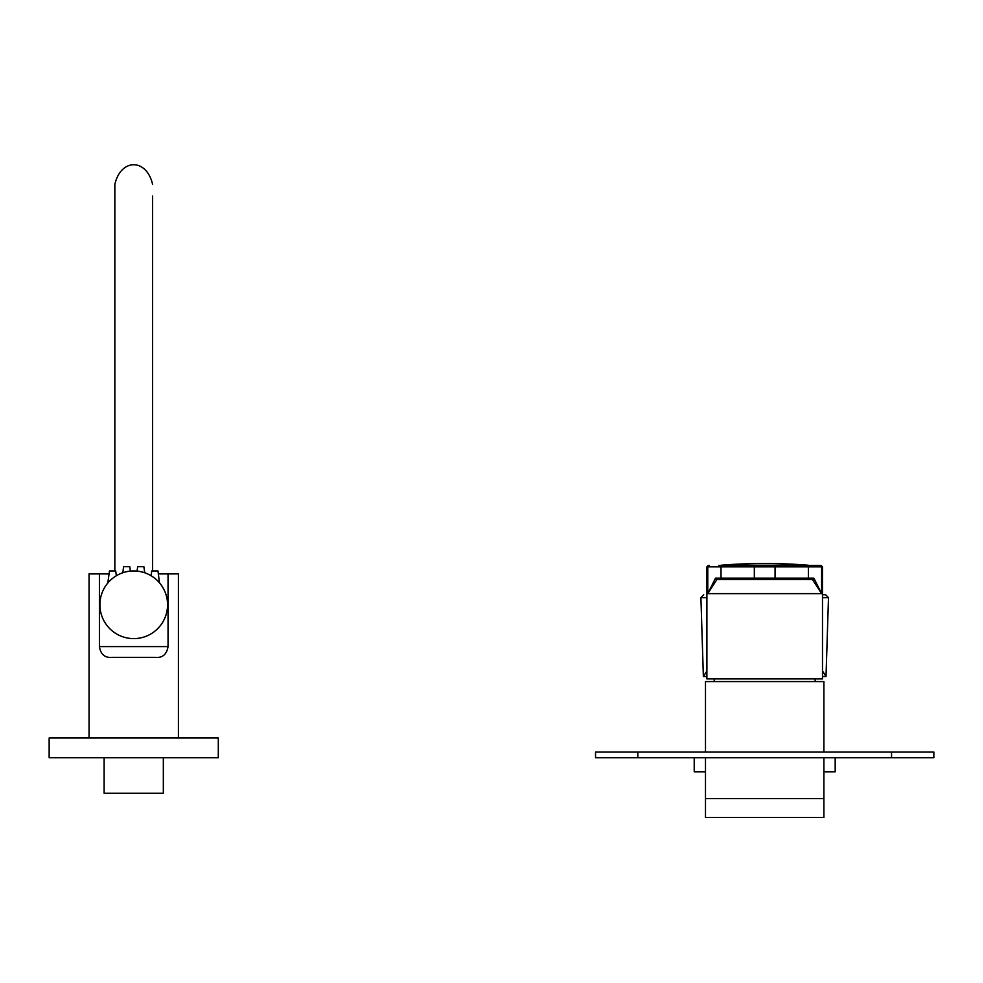 <?xml version="1.0" encoding="UTF-8"?>
<svg xmlns="http://www.w3.org/2000/svg" width="983" height="983" viewBox="0 0 983 983"><rect width="100%" height="100%" fill="white"/><g stroke="black" fill="none" stroke-linecap="round" stroke-linejoin="round"><path stroke-width="1.47" d="M705.487 817.475L823.901 817.475L823.901 798.589L705.487 798.589L705.487 817.475M705.487 752.069L705.487 681.588L823.901 681.588L823.901 752.069M595.538 752.069L637.832 752.069L637.832 757.709L595.538 757.709L595.538 752.069M891.556 752.069L933.85 752.069L933.85 757.709L891.556 757.709L891.556 752.069L637.832 752.069M891.556 757.709L637.832 757.709M835.181 757.709L835.181 771.802L823.901 771.802M705.487 771.802L694.219 771.802L694.219 757.709M822.488 594.752L825.511 594.752M828.276 604.152L828.436 599.507M706.9 597.664L700.904 597.664L703.373 676.513L706.9 670.922M822.488 670.922L826.015 676.513L828.497 597.664L822.488 597.664M703.631 676.513L706.888 676.513M822.771 676.513L825.757 676.513M701.112 604.152L700.953 599.507M707.772 678.909L822.488 678.909L822.488 566.847L808.382 566.847L808.382 578.127L813.863 578.127L821.616 593.634L812.474 579.528L716.914 579.528L754.33 579.528L754.33 578.127L775.059 578.127L775.059 566.847L754.33 566.847L754.33 578.127L721.018 578.127L721.018 566.847L706.9 566.847L706.9 678.909L707.772 678.909M718.88 565.434L821.075 565.434L775.059 565.434L775.059 566.847L808.382 566.847A1.413 1.388 -90 0 0 806.994 565.434M754.33 565.434L722.407 565.434A1.413 1.388 90 0 0 721.018 566.847L754.33 566.847L754.33 565.434M715.526 578.127A1.413 1.388 -90 0 0 716.914 579.528L707.772 593.634L715.526 578.127L721.018 578.127A1.413 1.388 -90 0 0 722.407 579.528M812.474 579.528A1.413 1.388 -90 0 0 813.863 578.127M726.277 565.225L808.198 565.225A537.455 537.455 0 0 0 721.203 565.225L726.277 565.225M133.725 570.939A33.827 33.827 0 0 0 104.431 621.686A33.827 33.827 0 0 0 163.031 621.686A33.827 33.827 0 0 0 133.725 570.939M151.099 575.731L151.837 576.185L151.099 575.731L151.775 570.939L157.968 570.939L159.479 582.821M153.127 577.046L154.417 578.004L153.127 577.046M158.927 582.194L159.553 582.907L158.927 582.194M113.61 577.574L116.363 575.731L115.687 570.939L109.482 570.939L107.811 583.017M115.515 576.259L114.335 577.046M108.118 582.661L108.732 581.973M108.892 581.801L109.789 580.867L108.892 581.801M109.998 580.646L112.848 578.139M143.85 572.487L142.953 572.217L143.85 572.487M137.559 571.148L140.495 571.615M142.572 572.106L141.601 571.86M129.854 571.16L127.815 571.455L130.395 571.098L129.781 566.712L123.575 566.712L122.826 572.733M137.055 571.098L137.669 566.712L143.874 566.712L144.734 572.77M74.683 757.709L218.3 757.709L218.3 737.975L49.15 737.975L49.15 757.709L74.683 757.709M89.048 737.975L89.048 573.9L99.406 573.9L99.406 646.605C100.708 654.629 105.193 658.217 112.861 657.344L154.884 657.344M109.064 573.9L99.406 573.9M154.589 657.344C162.22 658.241 166.705 654.653 168.044 646.605L168.044 573.9L158.386 573.9M168.044 573.9L178.414 573.9L178.414 737.975M104.124 757.709L104.124 793.232L163.325 793.232L163.325 757.709M152.611 570.939L152.611 196.035L152.611 570.939M820.227 565.434A1.413 1.388 -90 0 1 821.616 566.847L821.616 593.634L707.772 593.634L707.772 566.847A1.413 1.388 90 0 1 709.161 565.434M775.059 579.528L775.059 578.127L808.382 578.127A1.413 1.388 -90 0 1 806.994 579.528M168.044 646.605L99.406 646.605M714.236 678.909L714.236 681.588M815.165 678.909L815.165 681.588M705.487 757.709L705.487 798.589M823.901 757.709L823.901 798.589M828.497 597.664L825.671 594.752M700.904 597.664L703.717 594.752M706.9 566.847L708.313 565.434M822.488 566.847L821.075 565.434M114.839 184.411L114.839 570.939L114.839 184.411C120.823 158.263 146.528 158.116 152.611 184.411"/></g></svg>
